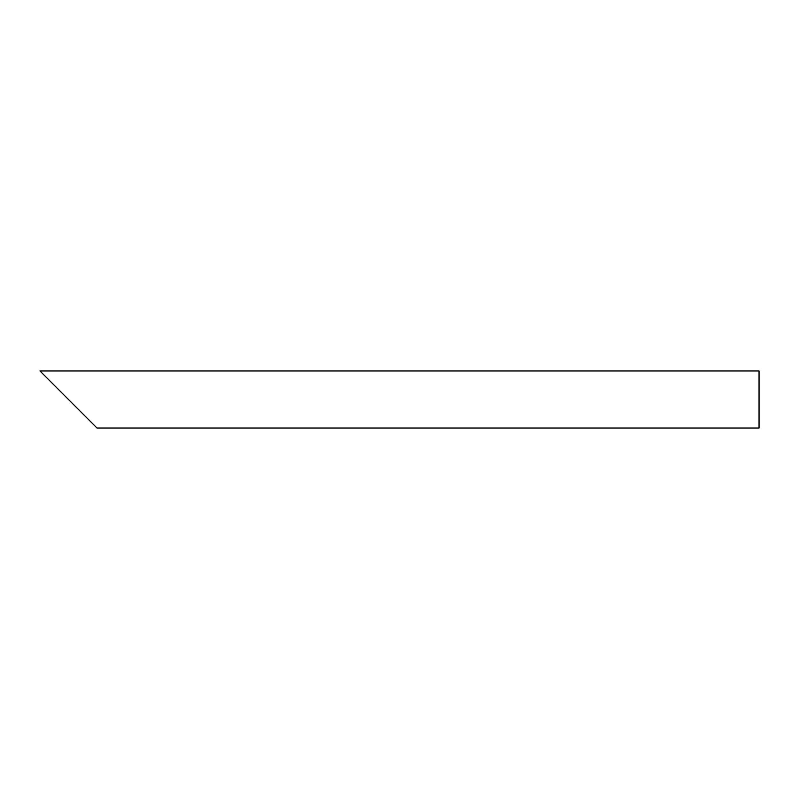 <?xml version="1.0" encoding="UTF-8"?>
<svg xmlns="http://www.w3.org/2000/svg" width="799" height="799" viewBox="0 0 799 799"><rect width="100%" height="100%" fill="white"/><g stroke="black" fill="none" stroke-linecap="round" stroke-linejoin="round"><path stroke-width="1.2" d="M86.911 417.927L50.067 381.073M39.95 370.966L759.05 370.966L759.05 428.034L97.029 428.034M97.029 428.044L39.95 370.956"/></g></svg>
